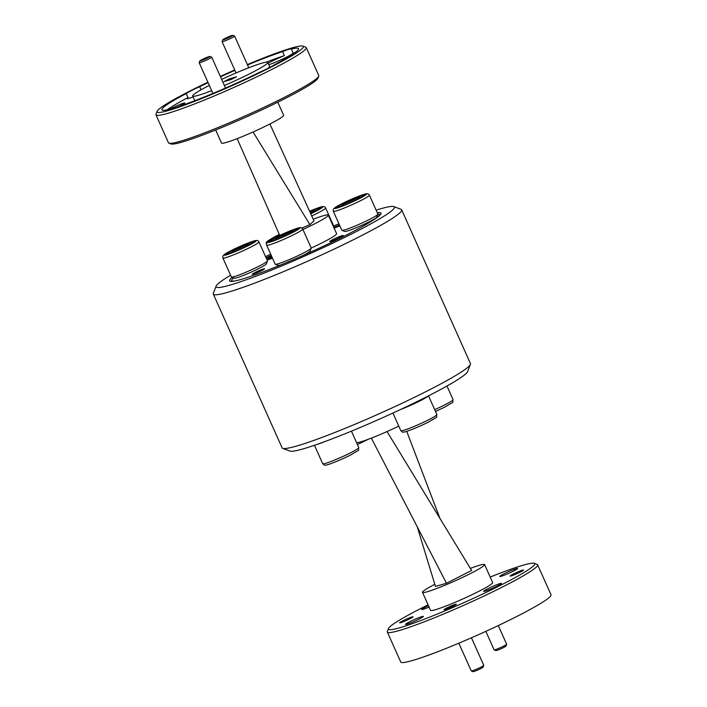 <?xml version="1.0" encoding="UTF-8"?>
<svg xmlns="http://www.w3.org/2000/svg" width="707" height="707" viewBox="0 0 707 707"><rect width="100%" height="100%" fill="white"/><g stroke="black" fill="none" stroke-linecap="round" stroke-linejoin="round"><path stroke-width="1.06" d="M200.7 60.837A5.488 0.451 -24.1 0 0 206.612 58.407A5.488 0.451 -24.1 0 0 209.873 56.445A5.488 0.451 -24.1 0 0 209.086 56.578A5.488 0.451 -24.1 0 0 203.572 58.814A5.488 0.451 -24.1 0 0 199.887 60.908A5.488 0.451 -24.1 0 0 200.7 60.837M209.873 56.445L211.676 57.126A6.858 0.566 155.9 0 1 211.711 57.152A6.858 0.566 155.9 0 1 207.354 59.706A6.858 0.566 155.9 0 1 200.214 62.623A6.858 0.566 155.9 0 1 199.188 62.755A6.858 0.566 155.9 0 1 199.188 62.702L199.887 60.908M223.589 39.751A5.488 0.451 -24.1 0 0 229.501 37.321A5.488 0.451 -24.1 0 0 232.753 35.35A5.488 0.451 -24.1 0 0 231.967 35.483A5.488 0.451 -24.1 0 0 226.452 37.727A5.488 0.451 -24.1 0 0 222.767 39.813A5.488 0.451 -24.1 0 0 223.589 39.751M232.753 35.35L234.556 36.03A6.858 0.566 155.9 0 1 234.6 36.066A6.858 0.566 155.9 0 1 230.243 38.611A6.858 0.566 155.9 0 1 223.094 41.527A6.858 0.566 155.9 0 1 222.078 41.669A6.858 0.566 155.9 0 1 222.078 41.616L222.767 39.813M506.645 644.298L505.956 646.092A5.488 0.451 155.9 0 1 502.27 648.186A5.488 0.451 155.9 0 1 496.756 650.422A5.488 0.451 155.9 0 1 495.969 650.555L494.166 649.874A6.858 0.566 -24.1 0 0 495.147 649.706A6.858 0.566 -24.1 0 0 502.041 646.905A6.858 0.566 -24.1 0 0 506.645 644.298A6.858 0.566 -24.1 0 0 506.645 644.245L498.285 625.554M485.85 631.342L494.122 649.848A6.858 0.566 -24.1 0 0 494.166 649.874M445.958 609.107A5.488 0.451 -24.1 0 0 451.87 606.677A5.488 0.451 -24.1 0 0 455.122 604.706A5.488 0.451 -24.1 0 0 454.336 604.847A5.488 0.451 -24.1 0 0 448.821 607.083A5.488 0.451 -24.1 0 0 445.136 609.178A5.488 0.451 -24.1 0 0 445.958 609.107M483.765 665.384L483.067 667.187A5.488 0.451 155.9 0 1 479.39 669.273A5.488 0.451 155.9 0 1 473.876 671.517A5.488 0.451 155.9 0 1 473.089 671.65L471.286 670.97A6.858 0.566 -24.1 0 0 472.267 670.802A6.858 0.566 -24.1 0 0 479.16 668A6.858 0.566 -24.1 0 0 483.765 665.384A6.858 0.566 -24.1 0 0 483.765 665.331L471.445 637.785M458.834 643.202L471.242 670.934A6.858 0.566 -24.1 0 0 471.286 670.97M341.941 230.358L344.83 231.445A17.56 1.449 -24.1 0 0 347.243 231.048A17.56 1.449 -24.1 0 0 364.9 223.889A17.56 1.449 -24.1 0 0 376.778 217.155L377.892 214.283A19.761 1.635 -24.1 0 0 377.892 214.133L369.408 195.159A19.761 1.635 155.9 0 1 356.761 202.538A19.761 1.635 155.9 0 1 336.178 210.933A19.761 1.635 155.9 0 1 333.342 211.296L341.826 230.261A19.761 1.635 -24.1 0 0 341.941 230.358A19.761 1.635 -24.1 0 0 344.663 229.899A19.761 1.635 -24.1 0 0 364.529 221.848A19.761 1.635 -24.1 0 0 377.892 214.283M333.819 227.477A19.761 1.635 -24.1 0 0 334.111 227.106A19.761 1.635 -24.1 0 0 334.111 226.947L325.627 207.982A19.761 1.635 155.9 0 1 311.734 215.944M231.498 277.091L234.379 278.187A17.56 1.449 -24.1 0 0 236.801 277.78A17.56 1.449 -24.1 0 0 254.458 270.622A17.56 1.449 -24.1 0 0 266.336 263.888L267.44 261.016A19.761 1.635 -24.1 0 0 267.449 260.865L258.965 241.891A19.761 1.635 155.9 0 1 246.319 249.271A19.761 1.635 155.9 0 1 225.727 257.666A19.761 1.635 155.9 0 1 222.891 258.028L231.383 276.994A19.761 1.635 -24.1 0 0 231.498 277.091A19.761 1.635 -24.1 0 0 234.22 276.64A19.761 1.635 -24.1 0 0 254.087 268.589A19.761 1.635 -24.1 0 0 267.44 261.016M266.672 245.205C266.433 244.074 266.601 243.181 267.175 242.519L273.503 238.48L297.612 228.175C300.272 227.247 301.986 227.548 302.746 229.068A19.761 1.635 155.9 0 1 290.1 236.456A19.761 1.635 155.9 0 1 269.508 244.843A19.761 1.635 155.9 0 1 266.672 245.205L275.164 264.179A19.761 1.635 -24.1 0 0 275.279 264.268L278.16 265.364A17.56 1.449 -24.1 0 0 280.582 264.957A17.56 1.449 -24.1 0 0 281.059 264.816M303.073 255.439A17.56 1.449 -24.1 0 0 310.117 251.073L311.221 248.192A19.761 1.635 -24.1 0 0 311.23 248.042L302.746 229.068M275.279 264.268A19.761 1.635 -24.1 0 0 278.001 263.817A19.761 1.635 -24.1 0 0 297.868 255.766A19.761 1.635 -24.1 0 0 311.221 248.192M428.186 396.017A19.761 1.635 155.9 0 1 420.267 400.745A19.761 1.635 155.9 0 1 400.569 409.494M356.637 442.794A34.024 2.81 -24.1 0 0 360.57 441.902A34.024 2.81 -24.1 0 0 398.766 426.1M434.814 584.309A34.024 2.81 -24.1 0 0 422.486 592.351L430.528 610.327A34.024 2.81 -24.1 0 0 435.609 609.646A34.024 2.81 -24.1 0 0 471.039 595.17A34.024 2.81 -24.1 0 0 492.646 582.541L484.604 564.566A34.024 2.81 -24.1 0 0 479.532 565.247A34.024 2.81 -24.1 0 0 470.376 568.401M422.486 592.351A34.024 2.81 -24.1 0 0 427.567 591.671A34.024 2.81 -24.1 0 0 462.997 577.195A34.024 2.81 -24.1 0 0 484.604 564.566M511.196 575.922A7.353 0.61 155.9 0 1 510.101 576.064A7.353 0.61 155.9 0 1 514.767 573.333A7.353 0.61 155.9 0 1 522.429 570.204A7.353 0.61 155.9 0 1 523.525 570.063A7.353 0.61 155.9 0 1 518.858 572.794A7.353 0.61 155.9 0 1 511.196 575.922M400.754 622.655A7.353 0.61 155.9 0 1 399.649 622.805A7.353 0.61 155.9 0 1 404.324 620.074A7.353 0.61 155.9 0 1 411.978 616.946A7.353 0.61 155.9 0 1 413.074 616.796A7.353 0.61 155.9 0 1 408.407 619.526A7.353 0.61 155.9 0 1 400.754 622.655M444.995 609.602A6.752 0.557 155.9 0 1 443.987 609.734A6.752 0.557 155.9 0 1 448.273 607.225A6.752 0.557 155.9 0 1 455.299 604.352A6.752 0.557 155.9 0 1 456.307 604.22A6.752 0.557 155.9 0 1 452.02 606.73A6.752 0.557 155.9 0 1 444.995 609.602M485.09 591.158A9.765 0.804 155.9 0 1 483.632 591.352A9.765 0.804 155.9 0 1 489.836 587.729A9.765 0.804 155.9 0 1 500.008 583.575A9.765 0.804 155.9 0 1 501.466 583.372A9.765 0.804 155.9 0 1 495.262 587.004A9.765 0.804 155.9 0 1 485.09 591.158M406.993 624.201A9.765 0.804 155.9 0 1 405.535 624.405A9.765 0.804 155.9 0 1 411.739 620.773A9.765 0.804 155.9 0 1 421.911 616.619A9.765 0.804 155.9 0 1 423.369 616.424A9.765 0.804 155.9 0 1 417.165 620.048A9.765 0.804 155.9 0 1 406.993 624.201M429.069 607.057A9.765 0.804 155.9 0 1 423.175 609.293A9.765 0.804 155.9 0 1 421.717 609.487A9.765 0.804 155.9 0 1 428.424 605.616M501.272 576.249A9.765 0.804 155.9 0 1 499.814 576.444A9.765 0.804 155.9 0 1 506.018 572.811A9.765 0.804 155.9 0 1 516.19 568.658A9.765 0.804 155.9 0 1 517.648 568.463A9.765 0.804 155.9 0 1 511.444 572.087A9.765 0.804 155.9 0 1 501.272 576.249M428.08 604.856A80.121 6.619 -24.1 0 0 388.479 628.532A80.121 6.619 -24.1 0 0 400.409 627.551A80.121 6.619 -24.1 0 0 486.725 592.086A80.121 6.619 -24.1 0 0 534.253 563.329A80.121 6.619 -24.1 0 0 522.765 565.308A80.121 6.619 -24.1 0 0 490.198 577.062M534.253 563.329L537.134 564.416A82.321 6.805 155.9 0 1 537.62 564.813A82.321 6.805 155.9 0 1 485.347 595.374A82.321 6.805 155.9 0 1 399.632 630.405A82.321 6.805 155.9 0 1 387.339 632.04A82.321 6.805 155.9 0 1 387.365 631.413L388.479 628.532M387.339 632.04L400.736 661.999A82.321 6.805 -24.1 0 0 413.029 660.356A82.321 6.805 -24.1 0 0 498.753 625.333A82.321 6.805 -24.1 0 0 551.027 594.773L537.62 564.813M377.246 212.674A82.975 6.858 155.9 0 1 381.011 213.081A82.975 6.858 155.9 0 1 368.32 223.156A82.975 6.858 155.9 0 1 284.629 263.34A82.975 6.858 155.9 0 1 229.519 280.847A82.975 6.858 155.9 0 1 232.214 277.365M231.481 280.803A82.975 6.858 -24.1 0 0 230.933 281.413M213.32 294.085L282.102 447.849A103.169 8.528 -24.1 0 0 282.712 448.353A103.169 8.528 -24.1 0 0 354.41 424.5A103.169 8.528 -24.1 0 0 454.681 376.115A103.169 8.528 -24.1 0 0 470.42 364.379A103.169 8.528 -24.1 0 0 470.455 363.592L401.673 209.829A103.169 8.528 155.9 0 1 385.898 222.352A103.169 8.528 155.9 0 1 281.846 272.319A103.169 8.528 155.9 0 1 213.32 294.085A103.169 8.528 155.9 0 1 213.355 293.29L216.13 286.105A97.681 8.069 -24.1 0 0 277.436 267.706A97.681 8.069 -24.1 0 0 379.491 218.931A97.681 8.069 -24.1 0 0 393.852 206.603A97.681 8.069 -24.1 0 0 376.115 210.156M393.852 206.603L401.063 209.325A103.169 8.528 155.9 0 1 401.673 209.829M338.953 223.836A97.681 8.069 -24.1 0 0 333.677 225.975M270.684 254.158A97.681 8.069 -24.1 0 0 265.567 256.659M470.42 364.379L467.645 371.573A97.681 8.069 155.9 0 1 452.745 382.681A97.681 8.069 155.9 0 1 357.813 428.495A97.681 8.069 155.9 0 1 289.923 451.075L282.712 448.353M257.375 272.478A5.488 0.451 -24.1 0 0 263.366 269.27A5.488 0.451 -24.1 0 0 259.407 270.604A5.488 0.451 -24.1 0 0 253.38 273.742A5.488 0.451 -24.1 0 0 257.375 272.478M268.165 63.241A15.368 1.273 155.9 0 1 284.355 55.632L282.57 51.638A74.854 6.186 -24.1 0 0 247.538 64.982M193.073 96.956A15.368 1.273 155.9 0 1 187.028 98.547A15.368 1.273 155.9 0 1 187.311 98.096A15.368 1.273 155.9 0 1 188.018 97.539L186.233 93.554A74.854 6.186 -24.1 0 0 163.273 107.544A74.854 6.186 -24.1 0 0 161.894 109.779A74.854 6.186 -24.1 0 0 169.053 109.382A15.368 1.273 -24.1 0 0 169.061 109.47A15.368 1.273 -24.1 0 0 177.881 106.792A74.854 6.186 -24.1 0 0 260.786 71.716A15.368 1.273 -24.1 0 0 274.219 64.885A74.854 6.186 -24.1 0 0 298.557 48.65A74.854 6.186 -24.1 0 0 291.399 49.048A15.368 1.273 -24.1 0 0 291.39 48.96A15.368 1.273 -24.1 0 0 282.57 51.638M291.399 49.048L293.184 53.043A15.368 1.273 155.9 0 1 292.892 53.414A15.368 1.273 155.9 0 1 282.906 58.902A15.368 1.273 155.9 0 1 268.846 64.744M208.079 82.631A74.854 6.186 -24.1 0 0 199.666 86.714A15.368 1.273 -24.1 0 0 186.233 93.554M199.666 86.714L201.053 89.807M178.509 106.589A8.784 0.725 -24.1 0 0 184.642 103.257A8.784 0.725 -24.1 0 0 184.801 103.063A8.784 0.725 -24.1 0 0 178.509 105.043A8.784 0.725 -24.1 0 0 169.353 109.576M207.893 82.224A80.121 6.619 -24.1 0 0 158.562 109.541A80.121 6.619 -24.1 0 0 157.113 111.317A80.121 6.619 -24.1 0 0 221.088 90.461A80.121 6.619 -24.1 0 0 301.898 48.889A80.121 6.619 -24.1 0 0 302.888 46.114A80.121 6.619 -24.1 0 0 247.353 64.576M302.888 46.114L305.778 47.201A82.321 6.805 155.9 0 1 306.264 47.599A82.321 6.805 155.9 0 1 304.752 50.056A82.321 6.805 155.9 0 1 224.835 91.424A82.321 6.805 155.9 0 1 155.973 114.826A82.321 6.805 155.9 0 1 156.008 114.198L157.113 111.317M224.384 85.485A41.156 3.402 -24.1 0 0 267.043 63.639A41.156 3.402 -24.1 0 0 267.794 62.41A41.156 3.402 -24.1 0 0 221.662 79.387M209.316 85.397A41.156 3.402 -24.1 0 0 193.409 94.791A41.156 3.402 -24.1 0 0 192.657 96.019A41.156 3.402 -24.1 0 0 211.685 90.682M267.926 68.376A41.156 3.402 -24.1 0 0 268.828 67.633A41.156 3.402 -24.1 0 0 269.588 66.405L267.794 62.41M155.973 114.826L168.478 142.787A82.321 6.805 -24.1 0 0 168.973 143.185A82.321 6.805 -24.1 0 0 240.46 118.016A82.321 6.805 -24.1 0 0 317.257 78.017A82.321 6.805 -24.1 0 0 318.742 76.188A82.321 6.805 -24.1 0 0 318.769 75.561L306.264 47.599M215.662 129.991L221.503 143.035A34.024 2.81 -24.1 0 0 249.96 133.358A34.024 2.81 -24.1 0 0 282.994 116.266A34.024 2.81 -24.1 0 0 283.622 115.25L277.78 102.206M311.239 248.06A34.024 2.81 -24.1 0 0 335.966 234.68A34.024 2.81 -24.1 0 0 336.594 233.663L328.278 215.096A34.024 2.81 -24.1 0 0 313.236 219.25M279.292 234.432A34.024 2.81 -24.1 0 0 266.786 241.865A34.024 2.81 -24.1 0 0 266.168 242.881A34.024 2.81 -24.1 0 0 266.76 243.111M302.932 229.483A34.024 2.81 -24.1 0 0 327.659 216.112A34.024 2.81 -24.1 0 0 328.278 215.096M234.415 281.059A80.784 6.672 155.9 0 1 231.816 279.928A80.784 6.672 155.9 0 1 233.275 278.134A80.784 6.672 155.9 0 1 233.566 277.878M168.973 143.185L170.988 143.945A80.784 6.672 -24.1 0 0 241.14 119.253A80.784 6.672 -24.1 0 0 316.506 79.997A80.784 6.672 -24.1 0 0 317.964 78.203L318.742 76.188M188.018 97.539A74.854 6.186 -24.1 0 0 167.206 109.806M252.355 274.095A6.752 0.557 155.9 0 1 258.903 270.701A6.752 0.557 155.9 0 1 264.551 268.784A6.752 0.557 155.9 0 1 264.427 268.987A6.752 0.557 155.9 0 1 257.878 272.381A6.752 0.557 155.9 0 1 252.231 274.298A6.752 0.557 155.9 0 1 252.355 274.095M272.478 258.188A7.353 0.61 155.9 0 1 267.856 259.628A7.353 0.61 155.9 0 1 267.997 259.407A7.353 0.61 155.9 0 1 272.018 257.145M329.913 241.281A7.353 0.61 155.9 0 1 337.053 237.579A7.353 0.61 155.9 0 1 343.204 235.493A7.353 0.61 155.9 0 1 343.063 235.714A7.353 0.61 155.9 0 1 335.931 239.408A7.353 0.61 155.9 0 1 329.78 241.494A7.353 0.61 155.9 0 1 329.913 241.281M295.031 52.618A74.854 6.186 -24.1 0 0 293.184 53.043M234.918 70.382A74.854 6.186 -24.1 0 0 220.513 76.824M284.355 55.632A74.854 6.186 -24.1 0 0 266.212 62.172M192.657 96.019L194.443 100.014A41.156 3.402 -24.1 0 0 196.025 100.253M266.477 258.691A80.784 6.672 155.9 0 1 271.568 256.137M334.119 228.14A80.784 6.672 155.9 0 1 339.855 225.86M377.847 214.027A80.784 6.672 155.9 0 1 378.793 214.186A80.784 6.672 155.9 0 1 377.909 216.872M301.854 228.043L309.913 224.632L253.053 131.997M269.897 123.999L313.979 220.884L309.913 224.632M237.163 138.643L279.725 235.413M234.742 69.975A80.121 6.619 -24.1 0 0 220.337 76.427M229.368 78.875L223.925 81.65L231.083 79.555L236.527 76.78L229.368 78.875L229.837 79.918M380.481 214.513A82.975 6.858 -24.1 0 0 379.668 214.513M230.597 275.253A97.681 8.069 -24.1 0 0 216.13 286.105M266.124 257.896A82.975 6.858 155.9 0 1 271.214 255.36M334.049 227.247A82.975 6.858 155.9 0 1 339.501 225.073M417.201 526.688L435.477 586.465L446.479 583.24L471.622 570.452L387.047 431.544M439.984 518.487L406.719 431.341M371.343 438.119L446.479 583.24M325.724 441.256A19.761 1.635 155.9 0 1 316.842 444.464M277.179 239.417L276.693 238.33L273.008 240.663M291.204 233.133L290.718 232.046L276.693 238.33L275.624 237.508L290.798 230.703L290.718 232.046L295.155 230.756M276.923 239.532L269.031 241.829M291.911 232.815L276.835 239.576M298.637 228.564L292.009 232.771M233.398 252.24L232.912 251.153L229.227 253.486M247.423 245.956L246.937 244.861L232.912 251.153L231.843 250.331L247.017 243.526L246.937 244.861L251.365 243.579M225.047 254.697L233.142 252.355L225.25 254.653M248.13 245.638L233.054 252.399M254.856 241.387L248.228 245.594M314.085 212.038L313.599 210.951L310.161 212.489M314.792 211.729L310.656 213.576L321.879 207.248L314.889 211.685M309.675 211.411L313.687 209.617L313.599 210.951L318.035 209.67M343.849 205.498L343.355 204.411L339.678 206.753M357.866 199.215L357.38 198.128L343.355 204.411L342.285 203.598L357.468 196.793L357.38 198.128L361.816 196.846M343.593 205.622L335.692 207.92M365.307 194.646L358.679 198.861L343.496 205.666M365.475 194.522L358.679 198.861M336.974 208.079A17.56 1.449 -24.1 0 0 359.129 198.729A17.56 1.449 -24.1 0 0 363.99 194.381A17.56 1.449 -24.1 0 0 341.835 203.731A17.56 1.449 -24.1 0 0 336.974 208.079M310.753 213.788A17.56 1.449 -24.1 0 0 320.209 207.204A17.56 1.449 -24.1 0 0 309.578 211.207L320.492 207.089C323.161 206.152 324.867 206.453 325.627 207.982M226.523 254.812A17.56 1.449 -24.1 0 0 248.687 245.462A17.56 1.449 -24.1 0 0 253.548 241.114A17.56 1.449 -24.1 0 0 231.383 250.464A17.56 1.449 -24.1 0 0 226.523 254.812M270.304 241.988A17.56 1.449 -24.1 0 0 292.468 232.638A17.56 1.449 -24.1 0 0 297.329 228.29A17.56 1.449 -24.1 0 0 275.164 237.64A17.56 1.449 -24.1 0 0 270.304 241.988M428.76 419.711A19.761 1.635 -24.1 0 0 436.882 414.549C435.768 419.11 439.948 414.991 428.654 421.991C420.727 425.941 413.568 429.008 407.188 431.19C401.346 433.108 402.743 431.88 400.816 430.678A19.761 1.635 -24.1 0 0 410.573 427.876A19.761 1.635 -24.1 0 0 428.76 419.711M350.663 452.763A19.761 1.635 -24.1 0 0 358.785 447.593C357.671 452.153 361.851 448.035 350.557 455.043C342.63 458.984 335.472 462.051 329.091 464.243C323.249 466.152 324.646 464.932 322.719 463.73A19.761 1.635 -24.1 0 0 332.476 460.92A19.761 1.635 -24.1 0 0 350.663 452.763M434.69 409.645A19.761 1.635 -24.1 0 0 444.942 404.802A19.761 1.635 -24.1 0 0 453.063 399.632C451.95 404.192 456.13 400.074 444.836 407.082L435.512 411.474M290.798 230.703L298.99 228.334M268.642 241.944L275.624 237.508M247.017 243.526L255.209 241.158M224.853 254.767L231.843 250.331M313.687 209.617L321.879 207.248M357.468 196.793L365.66 194.425M335.304 208.035L342.285 203.598M211.711 57.152L225.533 88.057M199.188 62.755L212.922 93.448M234.6 36.066L248.767 67.748M222.078 41.669L236.067 72.945M369.408 195.159C368.656 193.63 366.942 193.338 364.273 194.266L340.173 204.57L333.837 208.6C333.262 209.263 333.094 210.165 333.342 211.296M333.898 227.645L334.111 227.106M258.965 241.891C258.205 240.362 256.491 240.071 253.831 240.999L229.722 251.303L223.394 255.342C222.82 256.005 222.652 256.897 222.891 258.028M436.882 414.549L428.522 395.849M368.559 439.18L357.415 444.526M358.785 447.593L351.432 431.146M453.063 399.632L446.974 386.013M266.539 243.712L266.168 242.881M231.816 279.928L231.242 281.413M378.793 214.186L380.286 214.751M322.719 463.73L314.465 445.277M400.816 430.678L392.924 413.038M268.828 241.874L276.897 239.54L291.956 232.789M291.938 232.806L298.805 228.441M233.098 252.372L248.175 245.612M248.157 245.621L255.024 241.264M335.498 207.964L343.567 205.631L358.626 198.879"/></g></svg>
